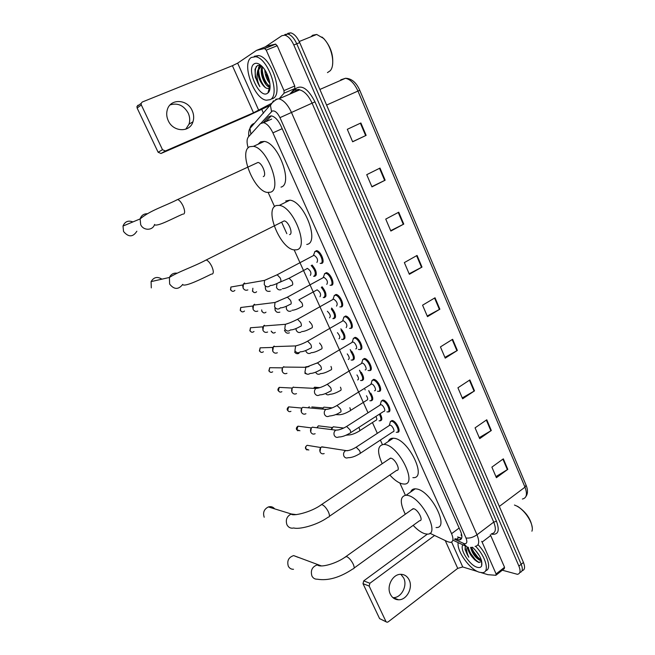 <?xml version="1.0" encoding="UTF-8"?>
<svg xmlns="http://www.w3.org/2000/svg" width="655" height="655" viewBox="0 0 655 655"><rect width="100%" height="100%" fill="white"/><g stroke="black" fill="none" stroke-linecap="round" stroke-linejoin="round"><path stroke-width="0.98" d="M380.105 413.723C382.356 417.964 382.397 420.33 380.211 420.821L379.974 420.797M361.273 372.286C364.098 377.034 364.319 379.794 361.945 380.563L363.394 379.622M351.694 351.26C354.789 356.173 355.141 359.128 352.726 360.135L354.118 359.186M341.992 330.022C345.373 335.065 345.848 338.226 343.416 339.495L342.925 339.454M332.159 308.57C335.843 313.712 336.457 317.069 334.009 318.641L333.42 318.6M322.194 286.898C326.19 292.097 326.96 295.651 324.503 297.575L323.824 297.534M312.083 265.013C316.406 270.188 317.348 273.946 314.908 276.287L314.13 276.246M381.136 401.253L382.79 400.033C387.252 400.033 392.861 412.437 388.178 411.88L387.948 411.864M371.925 380.58L373.62 379.36C378.099 379.384 383.584 391.87 378.901 391.322L380.481 390.306M362.624 359.685L364.36 358.473C368.814 358.539 374.169 370.951 369.592 370.558L371.115 369.543M353.225 338.569L355.002 337.358C359.431 337.464 364.663 349.811 360.193 349.573L359.734 349.533M390.249 421.714L391.968 420.502C396.398 420.649 401.973 432.742 397.397 432.234L397.159 432.218M343.728 317.233L345.537 316.021C349.95 316.168 355.051 328.458 350.687 328.368L350.13 328.327M334.124 295.659L335.974 294.455C340.354 294.644 345.341 306.876 341.083 306.941L340.428 306.9M324.421 273.856L326.305 272.66C330.66 272.889 335.532 285.064 331.381 285.285L330.628 285.244M314.621 251.807L316.537 250.628C320.86 250.898 325.625 263.023 321.572 263.4L320.139 263.375M429.893 533.252L447.643 541.701L450.321 542.397C453.309 541.955 453.735 539.049 451.582 533.678L272.906 132.859C270.122 127.037 267.011 123.639 263.564 122.657L260.453 123.615L248.368 136.96C246.714 139.147 246.64 142.782 248.163 147.883M461.922 536.347L461.046 534.996L461.587 534.095M263.564 122.657L271.628 119.095M268.173 192.521L274.56 206.612M282.002 223.027L286.825 233.671M294.169 249.874L368.012 412.797M372.433 422.549L377.329 433.34M380.375 440.07L382.389 444.508M399.845 483.013L405.38 495.221M370.738 393.098C373.293 397.642 373.407 400.205 371.09 400.786L371.074 400.786M455.233 538.705L459.245 539.99C462.258 539.524 462.708 536.617 460.588 531.27L281.02 126.079C278.26 120.283 275.149 116.901 271.678 115.935L268.485 116.926L263.318 122.616M461.685 538.213L457.583 536.953M265.259 46.882L281.871 35.706L284.802 35.182C288.225 36.123 291.229 39.39 293.808 44.99L518.907 566.084C520.815 570.996 520.316 573.739 517.417 574.312L502.311 570.202M263.474 113.258L261.795 109.491M287.75 33.372L290.697 32.84C294.144 33.765 297.141 37.024 299.712 42.6L523.443 562.465L521.175 564.274C523.05 569.08 522.592 571.823 519.808 572.495C522.592 571.823 523.05 569.08 521.175 564.274L296.764 43.795L521.175 564.274L518.907 566.084M284.819 34.535L287.758 34.011C291.188 34.944 294.193 38.203 296.764 43.795C294.193 38.203 291.188 34.944 287.758 34.011L284.819 34.535M364.925 389.34L365.171 389.889M265.963 121.601L271.195 115.87M372.679 399.542L371.647 397.257M370.1 393.819L368.667 390.642M363.525 379.229L362.469 376.879M360.905 373.407L359.472 370.231M354.273 358.703L353.192 356.295M351.604 352.783L350.179 349.614M344.931 337.964L343.818 335.491M335.491 317.012L334.345 314.474M325.953 295.847L324.782 293.235M316.316 274.453L315.112 271.776M360.88 122.984L347.306 129.313L352.644 141.783L366.137 135.372L360.88 122.984M352.611 141.693L366.137 135.372M380.006 168.073L366.726 174.68L371.95 186.888L385.148 180.199L380.006 168.073M371.852 186.659L385.148 180.199M398.731 212.212L385.738 219.098L390.855 231.051L403.767 224.092L398.731 212.212M390.691 230.675L403.767 224.092M417.063 255.442L404.348 262.589L409.359 274.298L422 267.084L417.063 255.442M409.138 273.79L422 267.084M503.335 458.844L491.88 467.121L496.4 477.692L507.797 469.365L503.335 458.844M495.933 476.603L507.797 469.365M486.771 419.781L475.072 427.846L479.689 438.637L491.316 430.507L486.771 419.781M479.264 437.655L491.316 430.507M469.864 379.933L457.927 387.785L462.635 398.797L474.507 390.879L469.864 379.933M462.266 397.921L474.507 390.879M452.621 339.282L440.43 346.913L445.236 358.138L457.362 350.45L452.621 339.282M444.917 357.384L457.362 350.45M435.026 297.788L422.573 305.189L427.486 316.652L439.865 309.193L435.026 297.788M427.207 316.013L439.865 309.193M523.443 562.465C525.302 567.263 524.843 569.997 522.06 570.685M400.868 574.312L403.717 578.029C407.746 585.857 401.22 598.064 393.147 597.647L392.918 597.647M390.339 594.175C392.157 597.778 394.891 599.644 398.543 599.783C406.665 600.193 413.223 587.862 409.178 579.978C407.238 576.122 404.299 574.239 400.344 574.329C392.476 574.443 386.36 586.487 390.339 594.175M490.267 534.783L490.701 535.536L482.121 542.103L496.097 573.952L504.538 567.271L504.309 568.622L496.269 574.992M490.701 535.536L504.538 567.271M386.237 621.882L379.605 618.623L387.08 622.25L388.161 621.89L457.714 568.368L462.733 566.968L477.577 571.537M363.001 583.662L363.73 580.879L369.895 583.261L369.166 586.069L363.001 583.662L379.605 618.623M427.437 534.079L363.73 580.879M369.166 586.069L385.893 621.39M369.895 583.261L434.584 535.479M481.13 572.626L487.836 574.672L495.884 575.295L496.097 573.952M482.121 542.103L481.679 541.341M517.876 506.511L514.445 505.03L517.876 506.511C526.186 512.177 530.968 519.186 532.22 527.537M517.254 506.331C525.965 510.998 534.349 525.236 531.909 531.197M475.62 546.327C486.026 556.783 489.973 572.724 482.35 572.658L479.427 572.257C469.913 569.752 456.486 550.945 458.181 542.627M478.035 544.714C487.713 554.515 491.954 569.416 485.625 570.718M465.255 546.131L465.066 549.57L468.808 557.225C466.72 553.017 466.196 549.594 467.22 546.958M468.358 547.326L468.448 548.931L472.018 556.758C469.176 553.148 467.793 549.963 467.867 547.203M472.018 556.758L474.769 559.861L478.428 562.326L481.679 561.728L481.621 566.002C480.835 567.476 479.37 567.901 477.225 567.287C469.627 565.396 459.261 549.127 462.913 544.854M471.346 547.343C472.312 551.191 474.335 554.597 477.421 557.585L480.926 559.951M470.552 547.367C472.304 553.639 475.53 558.011 480.221 560.492L481.589 560.754M474.629 549.242L479.624 556.079M472.492 547.203C479.697 554.318 482.743 560.582 481.621 566.002M471.919 549.365L479.173 559.01M469.078 551.363L476.545 561.302M471.584 547.326C473.761 552.943 477.028 557.184 481.376 560.05M468.35 547.842C470.413 554.466 474.032 559.37 479.214 562.563M465.402 546.221C464.903 549.152 466.041 552.82 468.808 557.225M298.312 557.405L293.653 555.587C288.601 557.29 286.816 560.819 288.306 566.19C289.461 568.327 291.197 569.359 293.505 569.277M354.109 568.041L419.618 520.684C423.875 521.053 418.127 509.516 413.649 508.73L411.758 509.631M405.289 514.24C399.714 502.622 399.984 496.269 406.116 495.196L407.606 495.385C422 497.538 440.962 535.34 427.125 534.087L424.989 533.776C421.312 532.671 417.366 529.862 413.158 525.343M410.669 492.003C411.422 489.883 412.937 488.826 415.213 488.81L416.719 488.982C431.252 490.963 450.05 528.601 436.074 527.521M274.682 508.869C273.012 506.855 270.908 506.217 268.378 506.937C264.08 509.123 262.688 512.554 264.211 517.237M329.391 516.296L396.611 470.38C401.147 470.871 395.284 458.606 390.757 458.164L389.005 459.13M382.209 463.707C376.887 451.778 377.452 445.343 383.895 444.401L384.559 444.467C399.108 445.482 418.43 485.683 403.701 484.02L402.391 483.857C398.494 482.948 394.31 479.992 389.823 475.006M388.309 441.478C389.16 439.243 390.806 438.154 393.237 438.211L393.909 438.269C408.622 439.12 427.764 479.141 412.879 477.642M161.908 279.169C157.413 276.304 153.81 277.122 151.084 281.617L151.305 287.889M289.559 234.629C293.555 234.031 288.593 221.275 284.196 220.899L282.346 221.832M276.394 205.531L279.308 205.375C293.718 206.71 309.553 248.507 296.437 249.817L294.152 249.874C280.283 248.867 263.916 208.634 276.394 205.531M285.686 200.979L289.895 200.176C304.469 201.38 320.058 243.005 306.761 244.438M132.908 221.922C128.208 220.154 124.909 221.529 123.001 226.049L123.549 231.502C128.495 237.364 132.932 237.274 136.862 231.223M263.302 176.613C267.019 175.605 262.287 162.915 257.988 162.448L256.105 163.316M249.76 146.695L253.411 146.343C267.51 147.989 282.608 189.606 270.368 192.226L267.338 192.423C253.788 191.137 238.158 151.158 249.76 146.695M258.07 144.239L260.616 141.807L264.317 141.415C278.58 142.946 293.407 184.382 280.987 187.117M389.045 425.684L389.971 425.128C392.451 425.234 395.587 432.03 393.025 431.743L360.16 453.391M389.815 423.679L390.454 421.525L391.51 421.28C395.653 421.427 400.876 432.758 396.594 432.284L396.267 432.243M324.168 453.555C322.448 454.218 321.106 453.702 320.139 452.024C319.403 449.969 319.861 448.29 321.515 446.98L325.224 447.381M320.008 451.696L320.663 447.75M379.884 405.224L380.768 404.659C383.273 404.684 386.434 411.659 383.805 411.34L350.605 432.693M380.67 403.259L381.349 401.056L382.315 400.811C386.499 400.819 391.764 412.445 387.375 411.921L386.941 411.856M315.145 433.716C313.327 434.535 311.895 434.044 310.847 432.251C310.102 430.179 310.568 428.493 312.238 427.199L315.98 427.633M310.732 431.964L311.24 428.149M380.768 404.659L346.626 426.446L350.032 429.86C350.965 431.997 350.875 433.119 349.778 433.217C345.48 435.772 341.795 437.032 338.741 436.983C336.866 437.835 335.393 437.327 334.312 435.452L334.214 435.239C333.583 433.102 334.107 431.399 335.802 430.139L338.553 429.901M382.315 400.811L383.371 400.139M371.434 382.618L372.163 380.375L370.951 384.125L371.532 383.986C374.038 384.01 377.141 391.027 374.521 390.724M372.163 380.375L373.137 380.137C377.329 380.162 382.479 391.87 378.091 391.354L377.526 391.256M305.926 413.731C304.059 414.631 302.569 414.148 301.464 412.282C300.727 410.292 301.144 408.638 302.708 407.32L306.63 407.672M301.357 412.028L301.709 408.376M362.109 361.756L362.87 359.472L361.617 363.23L362.207 363.091C364.696 363.14 367.725 370.116 365.162 369.903M362.87 359.472L363.869 359.243C368.036 359.308 373.063 370.943 368.781 370.574L368.004 370.435M296.494 393.614C294.603 394.498 293.104 393.991 291.983 392.108C291.27 390.224 291.622 388.62 293.039 387.293L293.407 387.031M291.893 391.895L292.097 388.423M352.677 340.674L353.487 338.348L352.177 342.106L352.775 341.984C355.256 342.049 358.211 348.984 355.714 348.861M353.487 338.348L354.494 338.127C358.645 338.234 363.55 349.803 359.366 349.582L358.391 349.393M286.964 373.293C285.056 374.161 283.541 373.637 282.403 371.729C281.707 369.952 282.002 368.397 283.279 367.062L283.844 366.644M282.338 371.557L282.387 368.29M343.154 319.362L344.006 316.995L342.647 320.762L343.253 320.647C346.675 323.03 347.649 325.347 346.168 327.598M344.006 316.995L345.021 316.791C349.148 316.93 353.937 328.45 349.852 328.368L349.549 328.36M277.335 352.767C275.411 353.61 273.872 353.07 272.734 351.137L273.43 346.634L274.183 346.053M272.677 351.014L272.595 347.969M333.526 297.82L334.418 295.421L333.01 299.196L333.616 299.081C336.998 301.456 337.964 303.797 336.514 306.106M334.418 295.421L335.45 295.225C339.552 295.405 344.227 306.868 340.248 306.933L339.847 306.925M267.608 332.028C265.66 332.855 264.112 332.29 262.958 330.341L263.498 326.002L264.423 325.24M262.925 330.267L262.721 327.459M323.791 276.042L324.733 273.61L323.275 277.392L323.889 277.286C327.222 279.652 328.18 282.018 326.763 284.393M324.733 273.61L325.764 273.43C329.842 273.643 334.418 285.056 330.529 285.261L330.038 285.269M257.783 311.076C255.818 311.886 254.246 311.297 253.084 309.324L253.477 305.148L254.566 304.223M253.076 309.307L252.765 306.761M313.958 254.025L314.94 251.561L313.434 255.352L314.048 255.253C317.339 257.62 318.289 260.01 316.905 262.442M314.94 251.561L315.98 251.389C320.033 251.643 324.503 263.015 320.713 263.367M247.852 289.903C245.862 290.697 244.282 290.091 243.103 288.085L243.373 284.082L244.61 282.976M243.128 288.135L242.727 285.858M375.896 416.424C377.108 418.766 377.108 420.06 375.904 420.305L359.66 430.785M331.381 429.574L333.207 426.782L336.604 427.191M379.327 414.222C381.431 418.201 381.464 420.412 379.417 420.862L379.073 420.813M331.086 429.541L332.159 427.707M366.481 395.767C368.004 398.387 368.102 399.869 366.775 400.23L350.376 410.562M369.952 393.589C372.359 397.863 372.474 400.27 370.296 400.819L369.846 400.745M322.391 409.088L323.906 407.123M356.942 374.938C358.768 377.73 358.989 379.401 357.605 379.949M313.499 388.333L314.654 387.179L318.215 387.531M360.471 372.777C363.157 377.247 363.378 379.851 361.142 380.588L360.52 380.473M347.256 353.905C349.41 356.819 349.77 358.67 348.345 359.464M305.312 367.037L306.933 366.612M350.875 351.743C353.839 356.377 354.191 359.177 351.923 360.152L351.105 359.996M306.802 374.038L304.878 373.317M337.415 332.674C339.912 335.622 340.436 337.652 338.987 338.766M341.157 330.505C344.415 335.262 344.89 338.267 342.598 339.503L341.599 339.298M298.958 353.323C297.165 354.142 295.7 353.667 294.553 351.907M327.369 311.272C330.251 314.081 330.971 316.275 329.531 317.863M331.307 309.054C334.869 313.901 335.491 317.094 333.182 318.633L332.855 318.633M285.007 331.356L284.466 330.292M289.453 332.83C287.136 333.706 285.523 332.855 284.622 330.276M301.84 306.794C302.856 306.425 302.88 305.124 301.914 302.888L298.917 299.826L317.126 289.821C320.377 292.138 321.327 294.447 319.984 296.731M321.318 287.381C325.199 292.261 325.985 295.651 323.676 297.558L323.259 297.558M279.857 312.132C276.967 312.967 275.305 311.723 274.895 308.399M275.403 310.675L275.026 310.069M306.917 268.493L307.49 268.403C310.699 270.712 311.649 273.037 310.331 275.387M311.174 265.504C315.399 270.327 316.357 273.913 314.064 276.263L313.565 276.271M265.717 289.788L265.234 286.8M270.163 291.221C266.577 291.876 264.988 290.206 265.406 286.21M170.144 104.874C177.775 102.655 183.801 105.414 188.231 113.143C189.901 116.893 190.155 120.577 189 124.196L185.774 129.191M168.237 120.643C173.133 132.163 189.819 132.777 192.955 121.797C194.126 118.146 193.864 114.42 192.185 110.63C187.363 98.872 169.948 98.324 167.213 110.097C166.288 113.585 166.632 117.098 168.237 120.643M266.233 50.14L264.489 48.519L256.572 50.353L267.445 46.006L275.468 44.131L277.221 45.727L266.233 50.14L283.992 90.611L294.766 85.993L294.848 88.556L289.756 94.148M277.221 45.727L294.766 85.993M269.041 105.873L248.294 115.648L160.983 153.499L158.117 152.247L162.505 149.708L165.396 150.969L253.51 112.799L271.923 103.154M256.572 50.353L237.65 63.134L232.402 65.713L142.241 102.024L141.112 103.392L141.308 104.947L137.132 108.059L158.117 152.247M137.132 108.059L136.944 106.519L138.058 105.168M141.308 104.947L162.505 149.708M279.112 98.741L284.098 93.174L283.992 90.611M321.957 37.032L323.881 38.686C330.718 46.554 333.6 55.282 332.543 64.861M310.994 36.754L312.64 35.239L316.701 34.453L323.324 38.268C331.864 46.202 335.704 65.263 330.112 70.822L327.459 72.615M251.373 57.46L255.622 56.723C268.452 58.238 280.733 95.466 270.081 99.691L266.356 100.223C253.993 99.044 241.196 63.208 251.373 57.46M254.271 56.297L258.537 55.552C271.407 57.034 283.615 94.222 272.922 98.471L271.989 98.872M261.108 65.549L257.415 65.475L255.016 69.209L255.344 77.356L259.871 86.681C256.965 80.729 256.302 75.194 257.898 70.077C257.554 75.546 259.306 80.671 263.154 85.437C265.291 87.999 267.191 88.941 268.837 88.261L270.065 87.033M267.297 93.411C259.241 98.872 245.74 68.611 254.197 63.854C256.146 62.684 258.504 63.298 261.271 65.688C268.665 71.87 272.848 89.342 267.944 92.936L267.297 93.411M262.688 67.113L262.327 68.39C261.713 73.155 262.86 77.92 265.766 82.686L270.081 86.599M262.197 66.581C258.864 72.066 264.522 86.214 269.377 87.017L270.065 87.099M265.783 71.46L269.614 81.67M264.767 69.823C265.07 75.26 266.79 79.812 269.909 83.48M261.451 65.852L258.782 69.758C258.144 74.596 259.306 79.435 262.287 84.266L263.154 85.437M261.623 66.008L260.027 66.483L257.898 70.077M266.348 74.449L268.575 80.033M262.049 66.433L261.943 67.105M262.712 75.505L265.234 81.842M259.454 65.091L258.381 68.521M259.069 76.602L261.869 83.611M268.73 90.062L269.598 90.071M255.188 76.668L255.344 77.356M266.348 72.484L269.361 80.483M262.254 68.857C262.565 75.603 264.726 81.285 268.714 85.895M259.773 65.132L258.979 67.481M258.692 70.232C259.036 77.184 261.263 82.972 265.39 87.598M268.804 89.8L269.647 89.907M256.269 66.45C254.132 72.476 255.327 79.214 259.871 86.681M459.155 528.036L451.582 533.678M282.174 128.699L272.906 132.859M454.529 539.237L464.1 543.634C466.933 544.043 467.564 542.152 465.983 537.968L279.972 117.654C277.392 112.513 274.797 110.318 272.169 111.063L261.173 123.009M275.681 99.249L278.932 98.815C283.607 100.109 287.766 104.62 291.409 112.341L476.996 534.783C479.771 541.857 479.133 545.721 475.088 546.385M291.238 93.509L295.708 88.613C301.832 84.487 308.259 88.9 314.973 101.853L496.49 521.298L493.731 522.1L476.996 534.783C473.074 537.436 469.406 538.492 465.983 537.968M273.512 100.747L270.433 105.43L271.547 111.547M496.49 521.298C499.88 530.706 498.283 534.996 491.692 534.177L491.217 534.054M491.594 533.768C495.729 533.023 496.441 529.134 493.731 522.1L312.107 103.187C308.538 95.54 304.378 91.111 299.638 89.882L296.314 90.357M293.808 44.99L299.712 42.6M279.972 117.654L314.973 101.853M295.012 91.389L294.267 92.199M252.715 125.351L253.788 123.517C251.708 124.483 250.431 126.128 249.948 128.462L250.922 134.144M295.708 88.613L295.97 90.194L294.038 92.298M463.191 543.298L466.778 546.728M459.851 537.935L457.64 536.904M372.687 399.501L371.606 397.086M370.214 393.999L368.716 390.691M363.533 379.18L362.42 376.707M361.011 373.587L359.521 370.28M354.281 358.653L353.143 356.115M351.719 352.963L350.237 349.664M344.939 337.915L343.769 335.311M342.328 332.126L340.846 328.835M335.499 316.963L334.296 314.285M325.961 295.79L324.724 293.047M316.324 274.404L315.055 271.588M460.4 539.122L460.94 539.368M458.86 537.542L456.519 539.311M270.924 115.861L268.485 116.926M342.491 79.582L340.772 79.828L345.496 78.272C351.547 78.444 356.304 82.448 359.759 90.284M522.371 499.028C526.685 498.095 527.562 494.14 524.991 487.164L526.071 485.15L359.759 90.292L357.957 91.053C354.543 83.586 350.384 79.329 345.496 78.272L319.869 89.457M499.323 506.43L524.991 487.164L357.957 91.053L326.591 105.07M434.576 298.058L439.407 309.447M452.179 339.56L456.912 350.712M469.43 380.219L474.073 391.15M486.337 420.076L490.89 430.785M502.917 459.147L507.371 469.643M416.605 255.704L421.533 267.33M398.256 212.466L403.292 224.338M379.523 168.31L384.665 180.436M360.389 123.214L365.646 135.601M445.244 540.555L457.714 568.368M451.614 542.07L462.733 566.968M413.117 508.665L346.118 556.431C336.907 563.472 320.975 567.95 317.552 565.06L317.429 564.847C312.206 566.657 310.364 570.374 311.911 575.991C313.098 578.226 314.891 579.29 317.29 579.2C328.049 580.993 339.937 577.554 352.955 568.876C354.486 568.818 354.543 567.189 353.143 563.971C351.154 560.172 348.976 557.692 346.61 556.553L344.964 557.241M293.653 555.587L321.441 565.945M390.486 458.132L321.621 504.506C310.879 512.644 291.819 516.574 291.27 513.97C286.816 516.279 285.375 519.89 286.956 524.794C288.519 527.578 290.812 528.634 293.825 527.971C298.696 529.617 316.512 525.621 328.139 517.155C329.809 517.106 329.883 515.329 328.376 511.825C326.337 507.936 324.168 505.521 321.867 504.563L320.36 505.341M268.378 506.937L291.27 513.97L296.396 514.625M212.204 274.093C213.784 273.291 213.636 270.72 211.761 266.356C209.96 262.802 208.118 260.665 206.219 259.969L204.638 260.747M182.745 284.368C178.479 289.821 174.107 289.715 169.637 284.057L169.399 277.466C171.012 274.183 173.591 272.758 177.145 273.192M183.662 214.103C185.128 213.031 184.898 210.23 182.958 205.719C181.23 202.272 179.47 200.209 177.677 199.521L176.064 200.25M154.572 224.419C152.902 230.691 143.42 230.912 140.686 224.665L140.113 218.926C141.308 215.446 143.715 213.718 147.342 213.727M308.849 450.034L305.991 448.953C305.451 447.398 305.844 446.178 307.162 445.31L309.594 445.703M355.329 447.692L356.189 447.209L359.595 450.656C360.504 452.728 360.422 453.817 359.358 453.915C355.075 456.51 351.301 457.771 348.059 457.698C346.274 458.394 344.89 457.861 343.9 456.109L343.81 455.896C343.163 453.637 343.76 451.901 345.594 450.665L348.19 450.566M299.941 430.777L296.903 429.745L297.935 426.176L300.53 426.511M345.807 426.945L346.634 426.446C342.328 428.984 338.717 430.212 335.802 430.139L312.296 427.166M290.951 411.324C289.608 412.011 288.536 411.684 287.725 410.341L288.609 406.861L291.377 407.115M336.187 405.969L337.022 405.47L340.371 408.835C341.32 411.021 341.239 412.183 340.125 412.306C337.038 414.418 333.444 415.663 329.318 416.04C327.369 417.063 325.797 416.58 324.618 414.582L324.52 414.369C323.898 412.347 324.356 410.693 325.903 409.4L328.81 409.007M281.863 391.665C280.471 392.476 279.333 392.173 278.457 390.757L279.202 387.375L282.117 387.531M330.325 391.166C325.985 393.663 322.473 394.891 319.787 394.85C317.765 396.062 316.111 395.604 314.826 393.491L314.727 393.27C314.113 391.371 314.515 389.758 315.906 388.456L318.952 387.899M326.46 384.763L327.312 384.264L330.603 387.588C331.561 389.807 331.495 390.994 330.407 391.174M272.677 371.811C271.244 372.752 270.048 372.474 269.09 370.967L269.713 367.701L272.758 367.733M320.442 369.805C316.078 372.277 312.648 373.489 310.151 373.44C308.063 374.832 306.319 374.414 304.927 372.179L305.82 367.299L308.98 366.563M316.627 363.328L317.503 362.837L320.729 366.12C321.703 368.356 321.646 369.592 320.573 369.813M263.384 351.76C261.918 352.824 260.674 352.57 259.642 350.99L260.141 347.83L263.294 347.731M310.454 348.214C306.073 350.671 302.716 351.866 300.391 351.784C298.254 353.373 296.428 352.988 294.922 350.63L295.642 345.922L298.893 344.997M306.696 341.664L307.588 341.173L310.748 344.415C311.731 346.675 311.698 347.952 310.642 348.223M253.993 331.495C252.502 332.699 251.201 332.47 250.087 330.808L250.48 327.762L253.714 327.516M300.358 326.395C295.986 328.818 292.711 329.997 290.525 329.907C288.339 331.676 286.431 331.332 284.802 328.851L285.367 324.315L288.699 323.202M296.649 319.763L297.558 319.272L300.661 322.473C301.66 324.765 301.636 326.075 300.596 326.403M244.495 311.035C242.989 312.361 241.638 312.165 240.451 310.429L240.729 307.498L244.028 307.089M280.512 307.768C278.31 309.741 276.328 309.43 274.584 306.843L274.994 302.471L278.375 301.177M286.505 297.624L287.422 297.141L290.468 300.293C291.475 302.61 291.467 303.961 290.443 304.346M234.891 290.37C233.377 291.827 231.976 291.647 230.707 289.837L230.904 287.021L234.22 286.448M270.392 285.408C268.165 287.57 266.118 287.299 264.252 284.589L264.53 280.389L267.944 278.907M276.246 275.231L277.18 274.756L280.16 277.867C281.175 280.217 281.183 281.609 280.184 282.051M358.801 427.42L359.136 428.034C360.021 430.081 359.939 431.17 358.875 431.293C354.723 433.766 351.113 435.002 348.051 434.994L345.93 435.264M317.094 427.772L318.387 425.832L320.786 426.127M349.844 407.713C350.752 409.825 350.662 410.947 349.573 411.07C345.406 413.51 341.869 414.73 338.979 414.746L335.606 414.599M323.013 407.926L311.829 406.952M329.621 394.408C328.073 395.211 326.714 394.924 325.543 393.549M340.453 387.179C341.378 389.316 341.296 390.47 340.223 390.642M320.164 373.874C318.224 374.758 316.701 374.193 315.595 372.196M330.971 366.432C331.897 368.593 331.839 369.788 330.775 370.001M310.601 353.119C308.587 353.995 307.031 353.373 305.934 351.26L305.729 350.54M319.575 343.032L321.384 345.472C322.325 347.658 322.276 348.886 321.228 349.148M275.28 332.38C273.831 333.46 272.586 333.198 271.547 331.61L271.383 331.143M300.94 332.151C298.901 333.01 297.329 332.363 296.224 330.226L295.929 328.573M309.348 321.458L311.698 324.29C312.656 326.501 312.615 327.77 311.584 328.081M265.995 312.165C264.53 313.368 263.236 313.139 262.123 311.469L261.853 311.387M291.172 310.969C289.117 311.805 287.529 311.141 286.415 308.972L286.276 306.262M256.621 291.753C255.131 293.08 253.788 292.867 252.609 291.123L252.871 288.241L252.609 291.123M252.347 291.074L254.156 292.531M281.314 289.559C279.235 290.378 277.63 289.69 276.5 287.496L277.008 283.468M288.192 278.694L289.084 278.236L292.024 281.257C292.998 283.517 292.99 284.86 291.991 285.277M279.587 282.182L280.135 282.24M232.402 65.713L253.51 112.799M237.65 63.134L258.733 110.335M165.396 150.969L160.983 153.499M264.489 48.519L275.468 44.131M294.848 88.556L284.098 93.174M343.163 339.486L344.751 338.553M333.665 318.633L335.278 317.708M324.069 297.575L325.715 296.658M314.375 276.295L316.046 275.387M359.963 349.565L361.65 348.558M350.36 328.36L352.079 327.361M340.665 306.933L342.409 305.942M330.865 285.285L332.642 284.303M320.958 263.408L322.759 262.442M312.337 265.242L316.349 274.142M322.023 286.734L325.994 295.544M331.602 308.006L335.532 316.717M341.091 329.056L344.972 337.677M350.474 349.885L354.322 358.424M359.767 370.509L363.574 378.958M368.962 390.92L372.728 399.288M397.397 432.234L398.92 431.227M388.178 411.88L389.75 410.873M371.09 400.786L372.58 399.845M380.211 420.821L381.668 419.88M461.595 538.213L459.245 539.99M295.97 90.194C298.14 89.276 299.36 89.17 299.638 89.882L278.932 98.815C277.302 98.758 274.977 100.166 271.964 103.056L249.948 128.462C248.908 129.977 248.507 132.678 248.736 136.559M284.802 35.182L290.697 32.84M453.162 540.26L464.682 545.681M526.153 485.363C527.979 489.907 527.914 493.6 525.965 496.416M393.147 597.647L398.543 599.783M477.421 557.585L478.084 558.052M474.769 559.861L475.407 560.312M406.116 495.196L415.213 488.81M383.895 444.401L393.237 438.211M182.982 284.868C186.347 286.415 201.126 279.145 211.508 274.06M284.196 220.899L206.219 259.969C192.873 267.076 178.299 271.645 169.399 277.466L151.084 281.617M279.308 205.375L289.895 200.176M154.842 224.96C158.903 226.122 172.47 218.573 182.761 214.111M257.988 162.448L177.677 199.521C164.004 206.456 150.134 210.419 140.113 218.926L123.001 226.049M253.411 146.343L264.317 141.415M307.007 450.026L305.721 448.822C305.074 447.611 305.549 446.44 307.162 445.31L320.844 447.537M398.027 431.342L399.067 430.654M389.897 425.128L356.123 447.201C352.775 449.24 349.729 450.419 346.994 450.746L321.785 446.825M389.34 425.275L390.454 421.525M391.403 421.271L392.443 420.592M297.968 430.851L296.633 429.631C296.019 428.485 296.445 427.338 297.935 426.176L311.428 427.903M388.849 410.972L389.897 410.292M380.195 404.806L381.349 401.056M288.847 411.496L287.463 410.243C286.833 409.342 287.218 408.212 288.609 406.861L301.922 408.081M371.532 383.986L337.022 405.47C332.658 407.983 328.949 409.301 325.903 409.4L302.708 407.32M373.137 380.137L374.21 379.474M279.636 391.944L278.203 390.667C277.614 389.782 277.949 388.685 279.202 387.375L292.318 388.063M362.207 363.091L327.312 384.264C322.882 386.761 319.075 388.161 315.906 388.456L293.039 387.293M363.869 359.243L364.95 358.588M270.343 372.204L268.845 370.902L269.713 367.701L282.624 367.856M352.775 341.984L317.503 362.837L305.82 367.299L283.279 367.062M354.494 338.127L355.591 337.481M260.96 352.267L259.396 350.933L260.141 347.83L272.84 347.437M343.253 320.647L307.588 341.173C304.051 343.22 300.064 344.8 295.642 345.922L273.43 346.634M345.021 316.791L346.135 316.152M251.487 332.134L249.858 330.775L250.48 327.762L262.966 326.82M333.616 299.081L297.558 319.272C292.851 321.687 288.781 323.365 285.367 324.315L263.498 326.002M335.45 295.225L336.572 294.594M241.932 311.796L240.221 310.404L240.729 307.498L252.994 305.991M290.157 304.338C285.875 306.696 282.665 307.858 280.553 307.825M323.889 277.286L287.422 297.141L274.994 302.471L253.477 305.148M325.764 273.43L326.91 272.808M232.279 291.254L230.486 289.829L230.904 287.021L242.94 284.941M279.849 282.043C275.632 284.335 272.496 285.49 270.441 285.506M314.048 255.253L277.18 274.756L264.53 280.389L243.373 284.082M315.98 251.389L317.135 250.783M343.703 428.051L333.207 426.782M380.784 419.978L381.808 419.315M316.84 427.74L318.387 425.832L332.298 427.535M371.688 399.943L372.728 399.28M332.232 407.877L323.857 407.156M309.283 406.73L308.153 407.811M340.174 390.642C335.99 393.049 332.535 394.261 329.809 394.285M319.918 387.613L314.408 387.342M330.677 370.001C326.468 372.384 323.095 373.587 320.541 373.604M321.081 349.148C316.864 351.506 313.557 352.693 311.166 352.701M272.938 332.92L271.145 331.152M311.387 328.073C307.154 330.423 303.912 331.594 301.677 331.577M263.588 312.82L261.877 311.436L261.697 309.88M301.595 306.786C297.345 309.119 294.177 310.265 292.081 310.241L292.081 310.233M291.696 285.277C287.529 287.537 284.426 288.683 282.387 288.708M307.49 268.403L289.084 278.236L276.901 283.517M189 124.196L192.955 121.797M141.112 103.392L136.944 106.519M264.759 48.519L275.747 44.122M323.881 38.686L323.324 38.268M299.212 41.519L316.701 34.453M255.622 56.723L258.537 55.552M269.377 87.017L270.081 86.722M269.303 87.958L267.944 92.936M258.594 68.079L258.545 67.596"/></g></svg>
